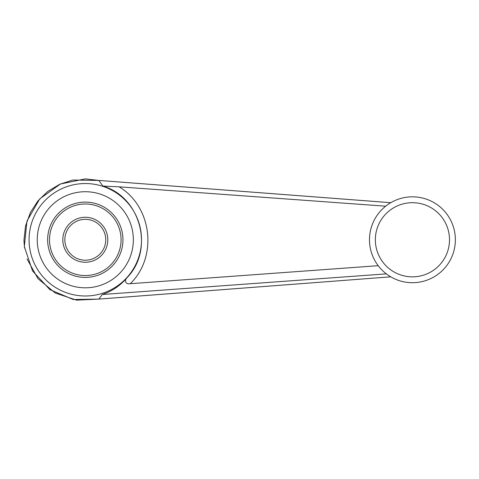 <?xml version="1.0" encoding="UTF-8"?>
<svg xmlns="http://www.w3.org/2000/svg" width="479" height="479" viewBox="0 0 479 479"><rect width="100%" height="100%" fill="white"/><g stroke="black" fill="none" stroke-linecap="round" stroke-linejoin="round"><path stroke-width="0.72" d="M85.298 183.541A56.229 56.229 0 0 1 133.988 267.881A56.229 56.229 0 0 1 36.602 267.881A56.229 56.229 0 0 1 85.298 183.541M85.298 178.865L60.342 184.044L39.703 198.923L26.968 221.047L24.339 246.625L32.53 270.934L49.9 289.657L73.317 299.525L98.836 299.1L102.302 294.501C112.272 291.142 120.618 285.424 127.354 277.347C154.525 249.08 140.467 196.863 102.889 186.062L98.836 180.433L85.298 178.865M85.298 191.72A48.05 48.05 0 0 1 126.905 263.791A48.05 48.05 0 0 1 43.685 263.791A48.05 48.05 0 0 1 85.298 191.72M85.298 202.108A37.655 37.655 0 0 1 117.906 258.594A37.655 37.655 0 0 1 52.684 258.594A37.655 37.655 0 0 1 85.298 202.108M102.889 186.062L119.091 186.822C152.148 206.521 157.95 257.013 130.228 283.7L378.2 265.689M385.673 206.186L119.091 186.822M386.343 273.874L102.302 294.501M412.425 196.827A42.936 42.936 0 0 1 449.613 261.235A42.936 42.936 0 0 1 375.243 261.235A42.936 42.936 0 0 1 412.425 196.827M85.298 203.988A35.781 35.781 0 0 1 116.283 257.654A35.781 35.781 0 0 1 54.307 257.654A35.781 35.781 0 0 1 85.298 203.988M85.298 217.274A22.489 22.489 0 0 1 104.775 251.014A22.489 22.489 0 0 1 65.821 251.014A22.489 22.489 0 0 1 85.298 217.274M85.298 219.322A20.447 20.447 0 0 1 103.003 249.99A20.447 20.447 0 0 1 67.587 249.99A20.447 20.447 0 0 1 85.298 219.322M130.228 283.7C124.618 284.562 124.528 279.544 127.354 277.347M98.89 180.445L72.778 180.032L59.576 184.331L47.672 191.504L37.901 200.964L30.452 212.371L25.549 225.908L23.95 240.236L24.513 248.02M27.069 259.001L37.985 278.67L55.247 293.016L76.49 300.135L98.89 299.088M390.762 202.701L98.836 180.439M98.836 299.088L390.762 276.832L98.854 299.1M449.506 239.763A37.081 37.081 0 0 1 412.425 276.844A37.081 37.081 0 0 1 375.35 239.763A37.081 37.081 0 0 1 412.425 202.689A37.081 37.081 0 0 1 449.506 239.763M98.854 180.433L390.774 202.689"/></g></svg>

